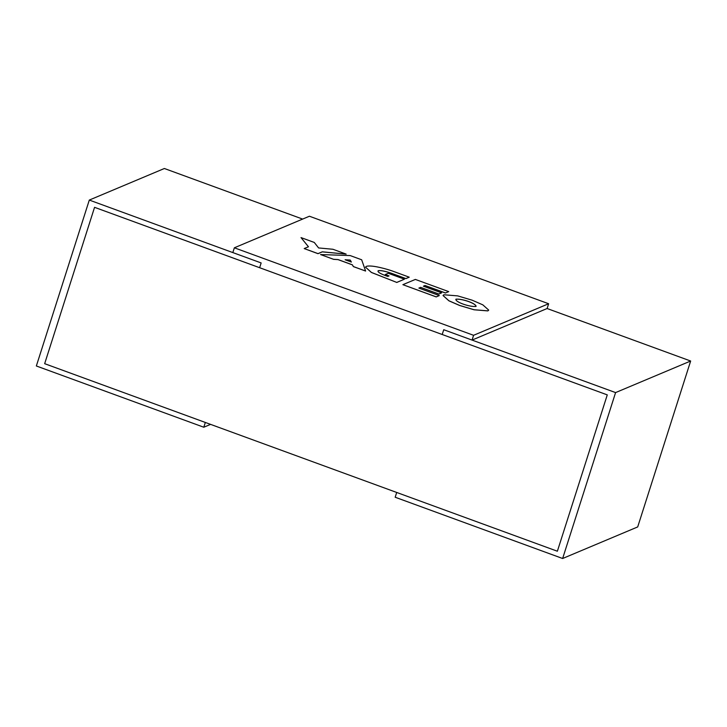<?xml version="1.0" encoding="UTF-8"?>
<svg xmlns="http://www.w3.org/2000/svg" width="727" height="727" viewBox="0 0 727 727"><rect width="100%" height="100%" fill="white"/><g stroke="black" fill="none" stroke-linecap="round" stroke-linejoin="round"><path stroke-width="1.09" d="M562.634 558.5L615.587 392.589L443.734 329.722L472.05 340.082L547.113 308.521L690.65 361.019L637.697 526.93L562.634 558.5L395.179 497.241L396.706 492.461L557.373 551.23L607.272 394.879L442.207 334.502L443.734 329.722L442.207 334.502L259.63 267.709L261.147 262.938L259.63 267.709L94.565 207.331L44.665 363.682L557.373 551.23L607.272 394.879L94.565 207.331L44.665 363.682L205.332 422.451L203.805 427.231L36.35 365.981L89.303 200.07L164.366 168.5L302.632 219.081M547.113 308.521L548.64 303.741L309.42 216.228L234.358 247.798L232.831 252.578L261.147 262.938L89.303 200.07M210.594 424.377L203.805 427.231M690.65 361.019L615.587 392.589M548.64 303.741L473.577 335.301L234.358 247.798M472.05 340.082L473.577 335.301M475.822 306.449C476.948 303.795 462.59 298.543 455.929 299.17C454.802 301.814 469.169 307.067 475.822 306.449L476.194 306.103M475.812 306.494C476.93 303.85 462.572 298.597 455.911 299.215L455.929 299.17M443.034 295.535L448.904 300.814L459.618 305.476L474.068 309.784L487.862 310.902L488.698 310.129M443.87 294.762L443.043 295.507L448.922 300.769L459.637 305.431L474.086 309.738L487.881 310.856L488.708 310.102L482.828 304.849L472.123 300.178L457.665 295.88L443.87 294.762M448.713 291.618L415.362 279.422L402.876 284.675L436.227 296.87L439.317 295.571L418.861 288.083L420.615 287.347L438.835 294.008L441.607 292.845L423.387 286.184L425.031 285.493L445.487 292.972L448.713 291.618L445.487 292.972M423.441 286.202L425.031 285.493M425.013 285.538L445.469 293.026M418.916 288.101L420.597 287.392L438.817 294.062L441.607 292.845M402.876 284.675L436.209 296.916L439.317 295.571M394.579 271.816C388.391 269.363 371.252 264.564 366.335 266.391L365.508 267.145L371.388 272.407L396.742 282.421L404.439 279.186L388.282 273.27L385.292 274.533L389.018 275.897L387.745 276.424C380.33 273.815 377.149 271.916 378.204 270.717C380.694 270.244 385.046 271.08 391.253 273.225L405.884 278.577L409.228 277.178L394.579 271.816M365.508 267.145L371.37 272.452L396.742 282.421M396.724 282.476L404.439 279.186M388.945 275.924L385.292 274.533M378.204 270.717L378.185 270.771C380.675 270.299 385.028 271.135 391.235 273.279L405.884 278.577M405.875 278.632L409.228 277.178M320.543 254.55L333.502 259.294L338.046 259.566L352.377 264.81L353.386 266.564L365.599 271.035L361.664 259.775L350.187 255.577L320.543 254.55L333.502 259.294M333.484 259.339L338.028 259.612L352.368 264.855L353.367 266.609L365.599 271.035M351.323 262.029L350.214 260.121L345.28 259.821M351.377 262.056L350.223 260.075L345.116 259.766L351.377 262.056M314.264 242.436L301.014 237.593L308.475 246.771L304.204 248.57L318.017 253.623L322.288 251.824L346.161 254.105L332.911 249.261L318.608 247.943L314.264 242.436M308.439 246.789L301.014 237.593M304.204 248.57L317.999 253.678L322.279 251.878L346.161 254.105"/></g></svg>
